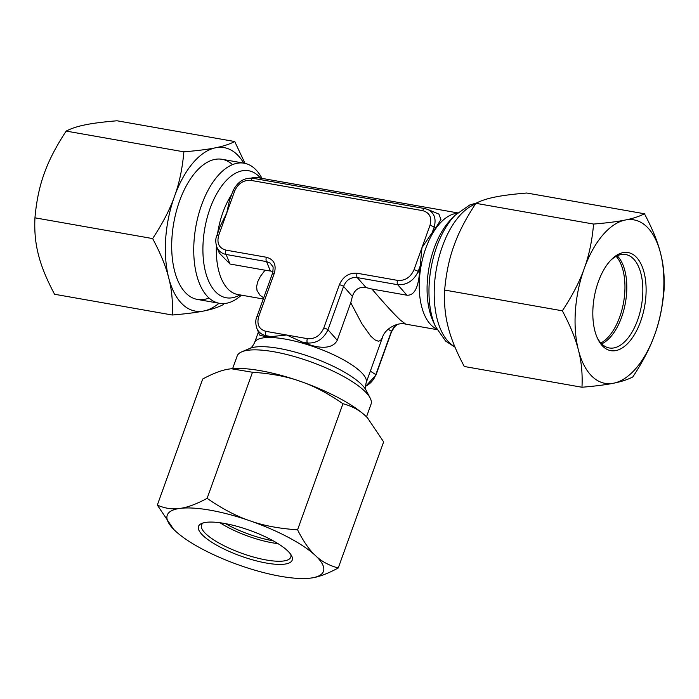 <?xml version="1.0" encoding="UTF-8"?>
<svg xmlns="http://www.w3.org/2000/svg" width="699" height="699" viewBox="0 0 699 699"><rect width="100%" height="100%" fill="white"/><g stroke="black" fill="none" stroke-linecap="round" stroke-linejoin="round"><path stroke-width="1.05" d="M241.417 295.153A71.141 36.566 -80 0 1 219.451 303.322A71.141 36.566 -80 0 1 208.625 297.652A71.141 36.566 -80 0 1 198.263 215.685A71.141 36.566 -80 0 1 244.152 163.199A71.141 36.566 -80 0 1 254.986 168.87A71.141 36.566 -80 0 1 262.003 178.385M437.024 329.64L405.673 324.118L400.3 320.028C394.009 314.078 384.555 303.75 371.929 289.045L406.967 295.223C416.263 295.642 418.465 283.016 419.531 272.977A58.751 38.043 -84.2 0 1 420.178 265.987L421.978 247.612L429.964 225.436C432.078 217.572 429.658 212.653 422.694 210.661L251.072 180.412C243.593 179.853 238.123 183.383 234.672 191.002A3.556 0.97 -160.2 0 0 232.837 191.211L229.386 200.805L226.686 213.178L218.708 235.353C216.594 243.217 219.014 248.136 225.978 250.128L266.424 257.258C273.964 259.408 276.594 264.746 274.296 273.257L258.7 316.595A3.556 0.97 -160.2 0 0 256.865 316.804C255.415 319.836 255.415 323.681 256.848 328.338L256.848 328.347C258.578 332.287 261.653 334.742 266.074 335.703L271.203 336.603L286.669 335.013L307.368 338.657C314.856 339.216 320.317 335.677 323.777 328.067L339.373 284.729A3.556 0.97 19.8 0 1 343.585 286.424C346.293 279.88 350.846 276.944 357.25 277.59L366.075 287.586C359.286 286.503 354.725 289.447 352.401 296.411L350.767 302.711L337.25 340.256C332.322 349.858 318.176 347.831 308.801 344.502A58.751 24.116 -154.4 0 0 302.352 342.099L307.473 342.999C316.647 343.48 323.48 339.067 327.98 329.753L343.585 286.424L352.401 296.411M266.424 257.258A3.556 1.826 100 0 0 266.529 261.601L270.233 263.139L272.593 266.293C273.318 266.371 273.283 268.766 272.461 273.466A3.556 0.97 -160.2 0 1 274.296 273.257M263.698 297.826L260.063 295.31L257.014 290.452L256.62 286.546L257.651 281.88L260.386 276.411L265.043 270.198L273.012 271.43M232.618 368.644L237.162 356.009A71.141 19.441 19.8 0 1 241.793 351.807A71.141 19.441 19.8 0 1 301.426 358.674A71.141 19.441 19.8 0 1 364.205 390.706A71.141 19.441 19.8 0 1 370.155 398.019A71.141 19.441 19.8 0 1 371.038 404.205L366.494 416.84M396.822 324.537L393.913 327.141L391.423 331.317L375.817 374.647C373.869 379.915 370.418 383.821 365.455 386.355M271.203 336.603A58.751 24.116 -154.4 0 0 266.634 337.067L259.609 335.066L256.848 328.347M265.043 270.198L229.997 264.021L219.294 253.055L216.856 247.105C218.577 251.055 221.653 253.51 226.083 254.471L266.529 261.601L270.26 270.688M234.672 191.002L226.686 213.178L220.325 225.978L216.865 235.572C215.423 238.595 215.414 242.448 216.856 247.105M427.832 209.464L438.92 214.121L440.938 219.512L435.792 227.804L434.166 227.123C436.438 218.735 434.324 212.846 427.832 209.464L424.817 208.582A3.556 1.826 -80 0 0 422.694 210.661M339.373 284.729C343.113 276.481 349.037 272.654 357.145 273.248L397.591 280.386C405.071 280.937 410.54 277.407 413.991 269.788L421.978 247.612L432.192 232.618A58.751 38.043 -84.2 0 1 435.792 227.804M366.075 287.586L371.929 289.045M405.673 324.118C397.119 321.767 384.529 329.255 382.423 337.591L380.483 340.562L378.334 341.217L374.935 339.897L370.619 335.992L361.811 323.637L350.767 302.711M258.7 316.595C256.585 324.45 259.006 329.369 265.969 331.361L286.669 335.013L302.352 342.099M370.339 371.152L375.817 374.647A3.556 0.97 -160.2 0 1 375.94 375.083L391.545 331.754A3.556 0.97 -160.2 0 0 391.423 331.317L388.146 329.22M357.145 273.248A3.556 1.826 100 0 0 357.25 277.59L397.696 284.72C406.87 285.201 413.703 280.788 418.203 271.483L420.178 265.987M600.878 343.026A47.427 24.378 100 0 0 623.587 302.335A47.427 24.378 100 0 0 616.16 256.332M225.419 523.621A47.427 12.958 -160.2 0 0 273.178 540.825A47.427 12.958 -160.2 0 0 273.248 540.843M596.963 337.128A47.427 24.378 100 0 0 609.231 347.962A47.427 24.378 100 0 0 637.593 320.151A47.427 24.378 100 0 0 625.701 254.541A47.427 24.378 100 0 0 610.472 260.535M598.327 281.767A49.804 25.601 100 0 0 597.435 338.211A49.804 25.601 100 0 0 640.607 321.444A49.804 25.601 100 0 0 641.245 264.475A49.804 25.601 100 0 0 611.284 259.678A49.804 25.601 100 0 0 598.327 281.767M617.208 255.808A47.427 24.378 -80 0 1 621.568 317.32A47.427 24.378 -80 0 1 601.682 343.873M581.97 387.246C582.643 373.86 581.454 361.488 578.431 350.129A82.998 42.665 100 0 0 592.42 376.726A82.998 42.665 100 0 0 613.661 383.192C606.243 384.747 595.679 386.093 581.97 387.246L464.285 366.494C456.36 351.597 450.995 338.491 448.208 327.176C445.176 315.817 443.996 303.445 444.66 290.059C446.145 273.257 449.265 258.429 454.018 245.585C458.527 232.697 465.822 218.612 475.897 203.322C481.008 200.657 487.395 198.568 495.058 197.057C502.476 195.51 513.04 194.165 526.74 193.011L644.434 213.763C652.359 228.66 657.715 241.767 660.503 253.082A82.998 42.665 100 0 0 646.514 226.485A82.998 42.665 100 0 0 625.273 220.019C632.936 218.507 639.323 216.428 644.434 213.763M593.582 224.064C592.105 240.875 588.986 255.703 584.233 268.547C579.724 281.426 572.429 295.52 562.354 310.81C570.279 325.708 575.635 338.814 578.431 350.129A82.998 42.665 -80 0 1 584.233 268.547A82.998 42.665 -80 0 1 625.273 220.019C617.855 221.566 607.291 222.92 593.582 224.064L475.897 203.322M654.701 334.672A82.998 42.665 -80 0 1 613.661 383.192C621.324 381.689 627.711 379.601 632.822 376.936C642.897 361.645 650.184 347.552 654.701 334.672A82.998 42.665 -80 0 0 660.503 253.082C663.534 264.44 664.714 276.813 664.05 290.199C662.565 307.001 659.454 321.828 654.701 334.672M562.354 310.81L444.66 290.059M209.018 298.019A71.141 36.566 -80 0 1 178.289 281.662A71.141 36.566 -80 0 1 179.556 201.032A71.141 36.566 -80 0 1 198.062 169.473A71.141 36.566 -80 0 1 232.54 164.623M243.741 163.129A82.998 42.665 100 0 0 236.795 154.252A82.998 42.665 100 0 0 215.554 147.786A82.998 42.665 100 0 0 174.523 196.314A82.998 42.665 100 0 0 168.712 277.896A82.998 42.665 100 0 0 182.71 304.493A82.998 42.665 100 0 0 203.942 310.959A82.998 42.665 100 0 0 219.04 303.252M245.017 163.374L234.715 141.53C229.604 144.195 223.217 146.274 215.554 147.786C208.136 149.333 197.572 150.687 183.872 151.832C182.387 168.642 179.267 183.47 174.523 196.314C170.006 209.193 162.718 223.287 152.644 238.577C160.569 253.475 165.925 266.581 168.712 277.896C171.744 289.255 172.924 301.627 172.26 315.013C185.96 313.86 196.524 312.514 203.942 310.959C211.605 309.456 217.992 307.368 223.103 304.703L223.846 303.584M234.715 141.53L117.03 120.778C103.321 121.932 92.757 123.277 85.339 124.824C77.676 126.336 71.289 128.424 66.178 131.089C56.103 146.379 48.816 160.464 44.299 173.352C39.546 186.196 36.435 201.024 34.95 217.826C34.286 231.212 35.466 243.584 38.497 254.943C41.285 266.258 46.641 279.364 54.566 294.262L172.26 315.013M66.178 131.089L183.872 151.832M34.95 217.826L152.644 238.577M203.339 522.887A47.427 12.958 -160.2 0 0 201.522 525.028A47.427 12.958 -160.2 0 0 206.074 534.036A47.427 12.958 -160.2 0 0 254.34 557.278A47.427 12.958 -160.2 0 0 290.767 557.164A47.427 12.958 -160.2 0 0 290.732 554.351M287.438 550.663A49.804 13.613 -160.2 0 0 243.497 528.243A49.804 13.613 -160.2 0 0 201.758 523.429A49.804 13.613 -160.2 0 0 203.295 535.827A49.804 13.613 -160.2 0 0 260.526 561.874A49.804 13.613 -160.2 0 0 291.605 555.784A49.804 13.613 -160.2 0 0 287.438 550.663M207.105 498.361C222.186 508.776 236.454 516.255 249.919 520.79A82.998 22.683 -160.2 0 0 210.137 510.183A82.998 22.683 -160.2 0 0 179.8 508.426C187.131 507.561 196.236 504.206 207.105 498.361L252.496 372.261C270.889 373.484 286.773 376.49 300.142 381.278A82.998 22.683 19.8 0 1 365.717 416.097A82.998 22.683 19.8 0 1 367.359 417.705A82.998 22.683 19.8 0 1 367.394 417.74M173.57 529.239L157.327 505.08L202.719 378.989C213.588 373.144 222.693 369.788 230.023 368.923L231.352 368.757A82.998 22.683 19.8 0 1 231.395 368.757A82.998 22.683 19.8 0 1 260.36 370.671A82.998 22.683 19.8 0 1 300.142 381.278C313.606 385.813 327.875 393.292 342.956 403.716C352.139 406.18 359.723 410.304 365.717 416.097L367.429 417.775L383.637 441.89L338.246 567.981C327.377 573.835 318.272 577.191 310.941 578.056L309.57 578.222A82.998 22.683 -160.2 0 0 310.941 578.056A82.998 22.683 19.8 0 0 315.485 555.609C321.47 561.402 329.063 565.526 338.246 567.981M231.395 368.757L252.496 372.261M157.327 505.08C164.877 508.444 172.373 509.554 179.8 508.426A82.998 22.683 19.8 0 0 173.605 529.274A82.998 22.683 19.8 0 0 175.257 530.882A82.998 22.683 19.8 0 0 240.823 565.701A82.998 22.683 -160.2 0 0 280.605 576.308A82.998 22.683 -160.2 0 0 309.57 578.222M297.564 529.807C279.163 528.593 263.287 525.587 249.919 520.79A82.998 22.683 19.8 0 1 315.485 555.609C309.404 550.078 303.427 541.472 297.564 529.807L342.956 403.716M278.01 543.639A47.427 12.958 19.8 0 1 219.967 522.738M260.57 178.131A64.491 33.15 100 0 0 258.438 175.877A64.491 33.15 100 0 0 210.041 208.564A64.491 33.15 100 0 0 216.402 292.628A64.491 33.15 100 0 0 239.984 294.899M457.609 212.872L258.342 177.738A59.284 30.476 100 0 0 251.098 178.105M231.596 194.654A59.284 30.476 100 0 0 222.876 212.505A59.284 30.476 100 0 0 217.581 233.571M475.346 204.143A74.111 38.087 100 0 0 442.388 246.415A74.111 38.087 100 0 0 449.702 343.008A74.111 38.087 100 0 0 454.839 346.756M476.526 202.99L469.623 205.052L455.163 215.213A70.634 36.304 100 0 0 436.779 246.546A70.634 36.304 100 0 0 435.521 326.599L445.656 341.112L455.014 347.176M435.521 326.599L433.057 321.173A64.491 33.15 -80 0 1 434.201 248.084A64.491 33.15 -80 0 1 450.986 219.469L455.163 215.213M457.102 213.335A59.284 30.476 100 0 0 425.787 248.285A59.284 30.476 100 0 0 431.641 325.559A59.284 30.476 100 0 0 436.7 329.037M278.892 348.399A64.491 17.624 19.8 0 1 360.754 383.699A64.491 17.624 -160.2 0 1 366.145 390.33C365.297 389.16 365.297 386.652 366.145 382.79A59.284 16.199 -160.2 0 0 342.091 359.05A59.284 16.199 -160.2 0 0 285.201 339.094A59.284 16.199 -160.2 0 0 254.585 342.624C252.837 346.084 251.238 348.015 249.779 348.434L249.779 348.434A64.491 17.624 19.8 0 1 278.892 348.399M216.402 245.83A59.284 30.476 100 0 0 228.73 289.779A59.284 30.476 100 0 0 237.747 294.506L263.27 299.006M337.25 340.256L327.98 329.753A3.556 0.97 19.8 0 0 323.777 328.067M229.997 264.021L226.083 254.471A3.556 1.826 100 0 1 225.978 250.128M218.708 235.353A3.556 0.97 -160.2 0 0 216.865 235.572M265.969 331.361A3.556 1.826 100 0 0 266.074 335.703L266.634 337.067M308.801 344.502L307.473 342.999A3.556 1.826 100 0 1 307.368 338.657M397.591 280.386A3.556 1.826 100 0 0 397.696 284.72L406.967 295.223M413.991 269.788A3.556 0.97 19.8 0 1 418.203 271.483L419.531 272.977M432.192 232.618L434.166 227.123A3.556 0.97 19.8 0 0 429.964 225.436M251.072 180.412A3.556 1.826 -80 0 1 253.204 178.324L424.817 208.582M244.152 163.199L222.107 159.311M249.779 348.434L241.793 351.807M254.585 342.624L258.385 332.077M366.145 382.79L382.423 337.591M375.94 375.083L365.446 386.573M366.145 390.33L370.155 398.019M397.486 324.371L394.717 326.651L391.545 331.754M256.865 316.804L272.461 273.466M253.204 178.324C244.283 177.38 237.494 181.679 232.837 191.211M219.451 303.322L197.398 299.434"/></g></svg>
